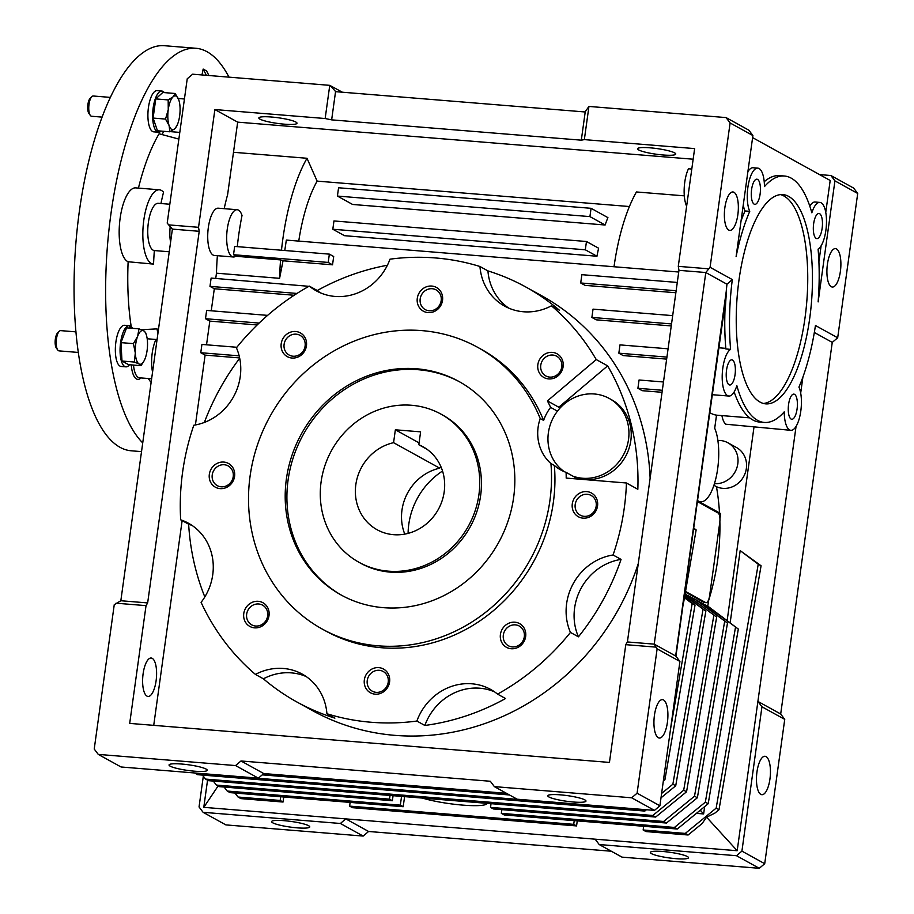<?xml version="1.0" encoding="UTF-8"?>
<svg xmlns="http://www.w3.org/2000/svg" width="914" height="914" viewBox="0 0 914 914"><rect width="100%" height="100%" fill="white"/><g stroke="black" fill="none" stroke-linecap="round" stroke-linejoin="round"><path stroke-width="1.37" d="M321.111 481.804A84.671 78.17 118.9 0 1 440.971 414.111A84.671 78.17 118.9 0 1 478.925 494.645A84.671 78.17 118.9 0 1 359.065 562.339A84.671 78.17 118.9 0 1 321.111 481.804M393.568 442.684A47.414 43.781 -61.1 0 0 355.832 484.637A47.414 43.781 -61.1 0 0 377.082 529.732A47.414 43.781 -61.1 0 0 444.204 491.823A47.414 43.781 -61.1 0 0 422.954 446.729A47.414 43.781 -61.1 0 0 418.818 444.741L420.611 431.854L395.362 429.797L393.568 442.684L439.714 468.174L440.765 466.334M439.714 468.174A47.414 43.781 -61.1 0 0 401.977 510.126A47.414 43.781 -61.1 0 0 404.776 534.107M426.827 449.162L418.818 444.741M419.08 442.902L395.362 429.797M440.971 414.111L442.673 415.059A84.671 78.17 118.9 0 1 476.845 511.726A84.671 78.17 118.9 0 1 390.221 572.118A84.671 78.17 118.9 0 1 360.779 563.287L359.065 562.339M341.905 595.425A121.928 112.571 118.9 0 1 293.725 456.2A121.928 112.571 118.9 0 1 418.304 369.724A121.928 112.571 118.9 0 1 459.833 381.983M383.446 607.673A121.928 112.571 118.9 0 1 341.048 594.957A121.928 112.571 118.9 0 1 291.84 455.755A121.928 112.571 118.9 0 1 416.59 368.776A121.928 112.571 118.9 0 1 458.988 381.504A121.928 112.571 118.9 0 1 508.195 520.694A121.928 112.571 118.9 0 1 383.446 607.673M550.925 463.547A160.887 148.525 118.9 0 1 378.145 645.832A160.887 148.525 118.9 0 1 322.219 629.049A160.887 148.525 118.9 0 1 257.291 445.381A160.887 148.525 118.9 0 1 421.891 330.617A160.887 148.525 118.9 0 1 477.828 347.411A160.887 148.525 118.9 0 1 540.208 418.521A43.015 39.713 -61.1 0 0 550.925 463.547L554.341 465.432A160.887 148.525 -61.1 0 1 381.572 647.729A160.887 148.525 -61.1 0 1 325.635 630.934L322.219 629.049M376.202 692.355A11.254 10.397 -61.1 0 0 388.222 682.187A11.254 10.397 -61.1 0 0 383.183 671.482A11.254 10.397 -61.1 0 0 379.264 670.305A11.254 10.397 -61.1 0 0 367.245 680.473A11.254 10.397 -61.1 0 0 372.295 691.178A11.254 10.397 -61.1 0 0 376.202 692.355M364.343 679.879A13.55 12.51 -61.1 0 0 375.117 694.172A13.55 12.51 -61.1 0 0 389.593 681.935A13.55 12.51 -61.1 0 0 378.807 667.631A13.55 12.51 -61.1 0 0 364.343 679.879M512.286 646.918A11.254 10.397 -61.1 0 0 524.305 636.75A11.254 10.397 -61.1 0 0 519.255 626.033A11.254 10.397 -61.1 0 0 515.347 624.868A11.254 10.397 -61.1 0 0 503.328 635.036A11.254 10.397 -61.1 0 0 508.367 645.741A11.254 10.397 -61.1 0 0 512.286 646.918M500.415 634.442A13.55 12.51 -61.1 0 0 511.2 648.734A13.55 12.51 -61.1 0 0 525.664 636.498A13.55 12.51 -61.1 0 0 514.89 622.194A13.55 12.51 -61.1 0 0 500.415 634.442M549.725 377.105A11.254 10.397 -61.1 0 0 561.744 366.925A11.254 10.397 -61.1 0 0 556.695 356.22A11.254 10.397 -61.1 0 0 552.787 355.043A11.254 10.397 -61.1 0 0 540.768 365.223A11.254 10.397 -61.1 0 0 545.807 375.928A11.254 10.397 -61.1 0 0 549.725 377.105M537.855 364.617A13.55 12.51 -61.1 0 0 548.64 378.922A13.55 12.51 -61.1 0 0 563.115 366.674A13.55 12.51 -61.1 0 0 552.33 352.381A13.55 12.51 -61.1 0 0 537.855 364.617M429.157 310.783A11.254 10.397 -61.1 0 0 441.176 300.603A11.254 10.397 -61.1 0 0 436.127 289.898A11.254 10.397 -61.1 0 0 432.208 288.721A11.254 10.397 -61.1 0 0 420.189 298.901A11.254 10.397 -61.1 0 0 425.238 309.606A11.254 10.397 -61.1 0 0 429.157 310.783M417.287 298.295A13.55 12.51 -61.1 0 0 428.072 312.599A13.55 12.51 -61.1 0 0 442.536 300.352A13.55 12.51 -61.1 0 0 431.751 286.059A13.55 12.51 -61.1 0 0 417.287 298.295M293.074 356.22A11.254 10.397 -61.1 0 0 305.093 346.04A11.254 10.397 -61.1 0 0 300.043 335.335A11.254 10.397 -61.1 0 0 296.125 334.17A11.254 10.397 -61.1 0 0 284.105 344.338A11.254 10.397 -61.1 0 0 289.155 355.043A11.254 10.397 -61.1 0 0 293.074 356.22M281.204 343.744A13.55 12.51 -61.1 0 0 291.989 358.037A13.55 12.51 -61.1 0 0 306.453 345.789A13.55 12.51 -61.1 0 0 295.668 331.496A13.55 12.51 -61.1 0 0 281.204 343.744M221.199 486.808A11.254 10.397 -61.1 0 0 233.219 476.628A11.254 10.397 -61.1 0 0 228.169 465.923A11.254 10.397 -61.1 0 0 224.25 464.746A11.254 10.397 -61.1 0 0 212.231 474.926A11.254 10.397 -61.1 0 0 217.281 485.631A11.254 10.397 -61.1 0 0 221.199 486.808M209.329 474.32A13.55 12.51 -61.1 0 0 220.114 488.624A13.55 12.51 -61.1 0 0 234.578 476.377A13.55 12.51 -61.1 0 0 223.793 462.073A13.55 12.51 -61.1 0 0 209.329 474.32M255.634 626.033A11.254 10.397 -61.1 0 0 267.653 615.865A11.254 10.397 -61.1 0 0 262.604 605.159A11.254 10.397 -61.1 0 0 258.685 603.983A11.254 10.397 -61.1 0 0 246.666 614.151A11.254 10.397 -61.1 0 0 251.716 624.856A11.254 10.397 -61.1 0 0 255.634 626.033M243.764 613.557A13.55 12.51 -61.1 0 0 254.549 627.849A13.55 12.51 -61.1 0 0 269.013 615.613A13.55 12.51 -61.1 0 0 258.228 601.309A13.55 12.51 -61.1 0 0 243.764 613.557M584.16 516.341A11.254 10.397 -61.1 0 0 596.179 506.162A11.254 10.397 -61.1 0 0 591.13 495.457A11.254 10.397 -61.1 0 0 587.222 494.28A11.254 10.397 -61.1 0 0 575.203 504.459A11.254 10.397 -61.1 0 0 580.241 515.165A11.254 10.397 -61.1 0 0 584.16 516.341M572.29 503.854A13.55 12.51 -61.1 0 0 583.075 518.158A13.55 12.51 -61.1 0 0 597.55 505.91A13.55 12.51 -61.1 0 0 586.765 491.606A13.55 12.51 -61.1 0 0 572.29 503.854M416.875 721.055A236.966 218.777 118.9 0 1 371.221 722.266A236.966 218.777 118.9 0 1 326.915 713.743L334.89 718.141A236.966 218.777 118.9 0 1 296.81 701.941A236.966 218.777 118.9 0 1 263.403 678.816L255.429 674.418A236.966 218.777 118.9 0 1 201.091 602.36A54.189 50.03 -61.1 0 0 188.455 523.219A54.189 50.03 -61.1 0 0 180.675 519.815A236.966 218.777 118.9 0 1 193.802 425.238A54.189 50.03 -61.1 0 0 236.418 347.811A236.966 218.777 118.9 0 1 309.309 286.116A54.189 50.03 -61.1 0 0 316.198 290.778A54.189 50.03 -61.1 0 0 389.992 259.176A236.966 218.777 118.9 0 1 435.647 257.965A236.966 218.777 118.9 0 1 479.953 266.5L487.927 270.898A236.966 218.777 118.9 0 1 526.018 287.11A236.966 218.777 118.9 0 1 559.425 310.223L551.45 305.813A236.966 218.777 118.9 0 1 596.248 359.568L607.65 365.863A236.966 218.777 118.9 0 1 637.835 489.287L626.444 482.992A236.966 218.777 118.9 0 1 613.077 554.992L621.052 559.402A236.966 218.777 118.9 0 1 578.436 636.83L570.45 632.419A236.966 218.777 118.9 0 1 497.559 694.114L505.533 698.524A236.966 218.777 118.9 0 1 424.85 725.465L416.875 721.055A54.189 50.03 -61.1 0 1 471.841 683.798A54.189 50.03 -61.1 0 1 490.681 689.453A54.189 50.03 -61.1 0 1 497.559 694.114M296.81 701.941L312.531 710.624A236.966 218.777 -61.1 0 0 394.917 735.359A236.966 218.777 -61.1 0 0 638.292 563.504M650.117 478.239A236.966 218.777 -61.1 0 0 541.739 295.793L526.018 287.11M306.133 676.52A54.189 50.03 -61.1 0 0 291.383 672.875A54.189 50.03 -61.1 0 0 263.403 678.816M326.915 713.743A54.189 50.03 -61.1 0 0 302.26 674.121A54.189 50.03 -61.1 0 0 283.409 668.465A54.189 50.03 -61.1 0 0 255.429 674.418M494.554 691.852A54.189 50.03 -61.1 0 0 479.816 688.208A54.189 50.03 -61.1 0 0 424.85 725.465M577.499 479.016A172.837 159.562 118.9 0 0 577.488 478.673L575.203 477.416A43.015 39.713 -61.1 0 0 584.891 479.507A43.015 39.713 -61.1 0 0 628.901 448.831A43.015 39.713 -61.1 0 0 611.535 399.726L609.261 398.458A43.015 39.713 -61.1 0 0 594.306 393.98A43.015 39.713 -61.1 0 0 557.449 411.163A43.015 39.713 -61.1 0 0 564.338 471.693M575.203 477.416L572.929 476.16A43.015 39.713 -61.1 0 0 582.606 478.251A43.015 39.713 -61.1 0 0 626.616 447.574A43.015 39.713 -61.1 0 0 609.261 398.458M733.988 192.294A19.274 6.832 -85.3 0 1 738.032 213.248A19.274 6.832 -85.3 0 1 729.795 230.385A19.274 6.832 -85.3 0 1 728.744 230.054A19.274 6.832 -85.3 0 1 724.688 209.1A19.274 6.832 -85.3 0 1 732.925 191.963A19.274 6.832 -85.3 0 1 733.988 192.294M663.541 699.964A19.274 6.832 -85.3 0 1 667.586 720.918A19.274 6.832 -85.3 0 1 659.36 738.044A19.274 6.832 -85.3 0 1 658.297 737.724A19.274 6.832 -85.3 0 1 654.253 716.759A19.274 6.832 -85.3 0 1 662.479 699.633A19.274 6.832 -85.3 0 1 663.541 699.964M233.333 256.983L214.402 255.452A23.707 8.409 -85.3 0 1 213.099 255.04A23.707 8.409 -85.3 0 1 208.118 229.265A23.707 8.409 -85.3 0 1 218.252 208.186L237.183 209.729A23.707 8.409 94.7 0 0 227.06 230.808A23.707 8.409 94.7 0 0 232.042 256.583A23.707 8.409 94.7 0 0 233.333 256.983A23.707 8.409 94.7 0 0 235.972 256.08L233.527 254.72L328.206 262.432L329.36 254.138L234.67 246.426L233.527 254.72M237.286 246.643A128.703 45.666 94.7 0 1 242.027 215.418A23.707 8.409 94.7 0 0 238.485 210.129A23.707 8.409 94.7 0 0 237.183 209.729M152.227 658.354A19.274 6.832 -85.3 0 1 156.283 679.308A19.274 6.832 -85.3 0 1 148.045 696.445A19.274 6.832 -85.3 0 1 146.994 696.114A19.274 6.832 -85.3 0 1 142.938 675.16A19.274 6.832 -85.3 0 1 151.176 658.023A19.274 6.832 -85.3 0 1 152.227 658.354M194.625 771.199A19.274 2.845 7.9 0 1 169.044 764.961A19.274 2.845 7.9 0 1 181.657 764.035A19.274 2.845 7.9 0 1 207.227 770.262A19.274 2.845 7.9 0 1 194.625 771.199M573.364 802.012A19.274 2.845 7.9 0 1 547.794 795.786A19.274 2.845 7.9 0 1 560.408 794.849A19.274 2.845 7.9 0 1 585.977 801.075A19.274 2.845 7.9 0 1 573.364 802.012M284.403 124.178A19.274 2.845 7.9 0 1 258.833 117.94A19.274 2.845 7.9 0 1 271.435 117.015A19.274 2.845 7.9 0 1 297.004 123.241A19.274 2.845 7.9 0 1 284.403 124.178M663.153 154.992A19.274 2.845 7.9 0 1 637.584 148.765A19.274 2.845 7.9 0 1 650.185 147.828A19.274 2.845 7.9 0 1 675.754 154.055A19.274 2.845 7.9 0 1 663.153 154.992M831.283 286.71A19.274 6.832 94.7 0 0 832.334 287.042A19.274 6.832 94.7 0 0 840.572 269.904A19.274 6.832 94.7 0 0 836.516 248.951A19.274 6.832 94.7 0 0 835.465 248.619A19.274 6.832 94.7 0 0 827.227 265.757A19.274 6.832 94.7 0 0 831.283 286.71M732.32 279.581L710.075 267.288L730.103 122.956L726.059 117.586L748.852 130.188L752.896 135.546L736.101 256.594A123.63 43.861 -85.3 0 1 749.743 211.34A23.707 8.409 -85.3 0 1 748.349 184.514A23.707 8.409 -85.3 0 1 757.786 168.13A23.707 8.409 -85.3 0 1 764.458 186.605A123.63 43.861 -85.3 0 1 784.372 176.014A123.63 43.861 -85.3 0 1 811.849 212.791A23.707 8.409 -85.3 0 1 819.812 202.405A23.707 8.409 -85.3 0 1 826.45 223.781A23.707 8.409 -85.3 0 1 818.087 249.111A123.63 43.861 -85.3 0 1 818.133 301.906L834.928 180.869L857.709 193.46L837.681 337.792L815.448 325.51A123.63 43.861 -85.3 0 1 798.939 387.113A23.707 8.409 -85.3 0 1 800.333 413.951A23.707 8.409 -85.3 0 1 790.896 430.323A23.707 8.409 -85.3 0 1 789.605 429.923A23.707 8.409 -85.3 0 1 784.223 411.848A123.63 43.861 -85.3 0 1 764.321 422.451A123.63 43.861 -85.3 0 1 757.535 420.337A123.63 43.861 -85.3 0 1 736.844 385.662A23.707 8.409 -85.3 0 1 728.869 396.048A23.707 8.409 -85.3 0 1 727.567 395.648A23.707 8.409 -85.3 0 1 722.334 372.798A23.707 8.409 -85.3 0 1 730.594 349.354A123.63 43.861 -85.3 0 1 732.32 279.581L726.973 284.22A123.63 43.861 94.7 0 0 726.219 291.555L675.652 655.978L724.539 307.732L725.088 308.178A123.63 43.861 94.7 0 0 725.865 348.965L730.594 349.354M721.911 415.596A23.707 8.409 94.7 0 0 725.67 424.199L790.896 430.323M734.159 391.946A123.63 43.861 94.7 0 0 752.805 419.949A123.63 43.861 94.7 0 0 759.58 422.062L764.321 422.451M754.141 204.119A12.613 4.479 94.7 0 0 754.838 204.336A12.613 4.479 94.7 0 0 760.231 193.117A12.613 4.479 94.7 0 0 757.58 179.407A12.613 4.479 94.7 0 0 756.883 179.19A12.613 4.479 94.7 0 0 751.491 190.398A12.613 4.479 94.7 0 0 754.141 204.119M816.179 238.394A12.613 4.479 94.7 0 0 816.865 238.611A12.613 4.479 94.7 0 0 822.257 227.392A12.613 4.479 94.7 0 0 819.607 213.67A12.613 4.479 94.7 0 0 818.91 213.465A12.613 4.479 94.7 0 0 813.529 224.673A12.613 4.479 94.7 0 0 816.179 238.394M791.113 419.058A12.613 4.479 94.7 0 0 791.798 419.263A12.613 4.479 94.7 0 0 797.191 408.055A12.613 4.479 94.7 0 0 794.54 394.334A12.613 4.479 94.7 0 0 793.843 394.117A12.613 4.479 94.7 0 0 788.462 405.336A12.613 4.479 94.7 0 0 791.113 419.058M729.075 384.783A12.613 4.479 94.7 0 0 729.772 385A12.613 4.479 94.7 0 0 735.164 373.78A12.613 4.479 94.7 0 0 732.514 360.059A12.613 4.479 94.7 0 0 731.817 359.842A12.613 4.479 94.7 0 0 726.424 371.061A12.613 4.479 94.7 0 0 729.075 384.783M763.498 403.474A104.996 37.257 94.7 0 0 806.319 306.841A104.996 37.257 94.7 0 0 783.915 195.984A104.996 37.257 94.7 0 0 780.487 194.591M760.071 402.091A104.996 37.257 94.7 0 0 765.829 403.874A104.996 37.257 94.7 0 0 810.684 310.532A104.996 37.257 94.7 0 0 788.611 196.373A104.996 37.257 94.7 0 0 782.852 194.579A104.996 37.257 94.7 0 0 738.009 287.921A104.996 37.257 94.7 0 0 760.071 402.091M170.187 226.695A23.707 8.409 94.7 0 0 170.575 242.267A23.707 8.409 -85.3 0 1 170.187 226.695M709.961 412.762A120.237 42.661 94.7 0 0 710.658 413.162A120.237 42.661 94.7 0 0 716.519 415.139L714.702 428.232A40.639 14.418 94.7 0 1 716.782 474.149A40.639 14.418 94.7 0 1 700.684 501.786L699.164 501.66M719.501 512.903A235.058 217.006 -61.1 0 0 716.462 486.694A22.016 20.325 -61.1 0 0 722.848 488.35A22.016 20.325 -61.1 0 0 745.367 472.652A22.016 20.325 -61.1 0 0 736.49 447.517L727.944 442.799A22.016 20.325 118.9 0 1 736.855 467.854A22.016 20.325 118.9 0 1 714.451 483.643M717.867 440.457A22.016 20.325 118.9 0 1 720.289 440.502A22.016 20.325 118.9 0 1 727.944 442.799M716.462 486.694L713.925 485.288M766.069 756.609A19.274 6.832 -85.3 0 1 770.125 777.563A19.274 6.832 -85.3 0 1 761.888 794.7A19.274 6.832 -85.3 0 1 760.836 794.369A19.274 6.832 -85.3 0 1 756.781 773.415A19.274 6.832 -85.3 0 1 765.018 756.278A19.274 6.832 -85.3 0 1 766.069 756.609M675.903 858.669A19.274 2.845 7.9 0 1 650.334 852.431A19.274 2.845 7.9 0 1 662.936 851.505A19.274 2.845 7.9 0 1 688.505 857.732A19.274 2.845 7.9 0 1 675.903 858.669M297.153 827.844A19.274 2.845 7.9 0 1 271.584 821.617A19.274 2.845 7.9 0 1 284.185 820.681A19.274 2.845 7.9 0 1 309.766 826.919A19.274 2.845 7.9 0 1 297.153 827.844M697.77 500.655A40.639 14.418 94.7 0 0 698.456 501.089A40.639 14.418 94.7 0 0 700.684 501.786M685.523 591.449L705.597 602.543L704.02 602.417L685.409 592.135M697.622 501.683L718.027 512.948A8.466 3.005 -85.3 0 1 719.729 522.819L709.595 595.825A8.466 3.005 -85.3 0 1 706.065 602.68A8.466 3.005 -85.3 0 1 705.597 602.543M706.065 602.68L704.488 602.554A8.466 3.005 -85.3 0 1 704.02 602.417M392.369 800.733L389.524 799.156L216.412 785.08L219.257 786.646L392.369 800.733L393.066 795.694M216.412 785.08L213.27 781.059M687.865 595.448L697.805 600.772L727.487 623.085L697.371 797.751L666.477 823.034L493.366 808.947L490.521 807.382L491.035 803.669M694.96 599.196L727.487 623.085M724.642 621.509L694.526 796.174L697.371 797.751M694.526 796.174L663.633 821.469L666.477 823.034M663.633 821.469L490.521 807.382M685.123 593.769L716.667 617.099L686.551 791.775L655.658 817.059L208.438 780.67L205.593 779.094L202.44 775.083M685.1 593.94L716.667 617.099M713.823 615.522L683.695 790.199L686.551 791.775M683.695 790.199L652.802 815.482L655.658 817.059M652.802 815.482L205.593 779.094M684.769 595.848L705.848 611.123L675.72 785.789L660.993 797.842M684.86 595.345L705.848 611.123M702.992 609.547L672.875 784.212L675.72 785.789M672.875 784.212L661.61 793.443M642.131 809.381L644.827 811.072L197.618 774.695L194.659 772.97M646.472 809.735L644.827 811.072M641.982 809.507L194.762 773.118M684.529 597.253L695.017 605.137L692.172 603.571L670.579 728.812M663.598 779.094L664.901 779.813L663.313 781.104M695.017 605.137L664.901 779.813M506.63 793.386L263.712 773.621M509.475 794.963L262.272 774.855M684.437 597.756L692.172 603.571M698.684 601.435L707.779 606.279L708.704 599.573M719.935 518.684L720.643 513.531L697.736 500.872M705.779 605.182L738.318 629.061L708.19 803.726L677.297 829.021L504.197 814.934L501.34 813.357L501.855 809.644M707.802 606.131L738.318 629.061M735.462 627.484L705.345 802.161L708.19 803.726M705.345 802.161L674.452 827.444L677.297 829.021M674.452 827.444L501.34 813.357M403.188 806.719L400.343 805.143L227.232 791.056L230.088 792.632L403.188 806.719L404.594 796.631M227.232 791.056L224.09 787.045M574.232 820.635L573.718 824.348L576.563 825.925L352.473 807.69L349.616 806.114L350.131 802.401M573.718 824.348L349.616 806.114M280.701 796.745L280.187 800.458L283.032 802.035L240.908 798.608L238.063 797.031L234.909 793.021M280.187 800.458L238.063 797.031M389.524 799.156L390.038 795.443M705.757 605.342L703.654 605.171M694.937 599.356L692.835 599.184M400.343 805.143L401.554 796.38M576.563 825.925L577.26 820.875M283.032 802.035L283.728 796.997M730.137 622.914L740.169 550.628L758.232 564.212L716.165 808.136L685.271 833.419L643.148 829.992L645.992 831.569L688.128 834.996L702.101 823.548L706.579 817.185L737.187 850.728L757.9 701.426L761.945 706.785L741.917 851.117L736.49 855.71L599.196 844.536L595.151 839.178L345.812 818.887L340.385 823.48L203.091 812.306L199.046 806.948L203.319 776.192M685.271 833.419L688.128 834.996M643.148 829.992L643.662 826.279M758.232 564.212L761.076 565.777L719.01 809.713L716.165 808.136M693.932 528.246L696.137 529.903L693.886 528.658M696.137 529.903L683.683 602.166M725.065 308.738L724.402 308.681M207.547 780.179L203.788 807.336L218.092 786.006M203.091 812.306L225.872 824.896L363.178 836.07L368.593 831.477L345.812 818.887L203.788 807.336M708.521 600.875A235.058 217.006 -61.1 0 0 719.866 521.597M719.01 809.713L714.782 813.174L706.579 817.185M696.434 813.357L703.631 813.94L704.637 806.639M700.901 809.701L700.752 810.787L703.631 813.94M700.752 810.787L699.678 810.707M595.151 839.178L737.187 850.728M740.169 550.628L761.076 565.777M725.807 348.348L718.975 347.788M726.219 291.555L726.527 291.577A123.63 43.861 94.7 0 0 725.396 308.201M726.527 291.577L675.914 656.332M757.786 168.13L753.045 167.742A23.707 8.409 94.7 0 0 747.892 171.638M743.265 204.987A23.707 8.409 94.7 0 0 745.013 210.963A123.63 43.861 94.7 0 0 741.048 220.971M784.372 176.014L779.631 175.625A123.63 43.861 94.7 0 0 764.218 181.726M819.812 202.405L815.082 202.017A23.707 8.409 94.7 0 0 809.793 206.13M818.91 261.77L821.126 245.775M825.753 212.425L830.186 180.481L752.61 137.626M340.385 823.48L363.178 836.07M368.593 831.477L611.306 851.231M599.196 844.536L621.988 857.126L759.283 868.3L764.71 863.707L784.738 719.375L780.693 714.005L832.254 342.384L837.681 337.792M736.49 855.71L759.283 868.3M741.917 851.117L764.71 863.707M761.945 706.785L784.738 719.375M796.06 426.438L757.9 701.426L780.693 714.005M819.504 174.585L830.883 175.511L834.928 180.869M857.709 193.46L853.665 188.101L830.883 175.511M814.34 332.49L832.254 342.384M800.687 393.089L802.903 377.094M754.073 426.518L727.133 620.663M342.35 92.211L329.76 85.345L192.648 74.194L187.233 78.787L167.205 223.119L172.392 229.117L120.831 600.738L114.25 604.691L94.222 749.034L98.266 754.393L235.561 765.566L240.988 760.974L490.327 781.264L494.371 786.623L631.665 797.796L637.092 793.203L657.12 648.86L654.23 644.141L705.802 272.521L710.075 267.288M338.568 187.77L337.415 196.064L589.918 216.607L591.072 208.312L338.568 187.77M333.964 220.948L332.81 229.243L585.314 249.796L586.468 241.502L333.964 220.948M506.493 793.318L263.78 773.564L258.365 778.157L121.059 766.983L98.266 754.393M726.059 117.586L588.947 106.435L585.051 111.965L335.712 91.674L330.023 85.402M657.12 648.86L679.925 661.462L676.143 656.458M675.652 655.978L654.23 644.141L627.404 641.959L625.782 644.667L655.806 647.112M679.925 661.462L659.897 805.794L654.47 810.387L517.175 799.213L494.371 786.623M708.304 268.785L678.279 266.351L678.965 270.338L705.802 272.521L726.973 284.22M745.013 210.963L749.743 211.34M172.392 229.117L199.218 231.299L198.532 227.312L168.519 224.867M591.072 208.312L607.913 217.623A101.614 36.046 94.7 0 0 605.114 225.004L352.61 204.462L337.415 196.064M589.918 216.607L605.114 225.004M586.468 241.502L598.601 248.208A101.614 36.046 94.7 0 0 596.968 256.24L344.475 235.686L332.81 229.243M585.314 249.796L596.968 256.24M684.312 195.847L636.441 191.963A120.237 42.661 -85.3 0 0 614.014 266.751M691.784 169.044L688.471 168.77A23.707 8.409 94.7 0 0 686.631 206.221M116.021 603.194L146.034 605.639L147.657 602.92L120.831 600.738M258.365 778.157L235.561 765.566M263.78 773.564L240.988 760.974M654.47 810.387L631.665 797.796M659.897 805.794L637.092 793.203M730.103 122.956L752.896 135.546M585.234 111.805L581.304 140.173L331.645 119.86L335.575 91.491M331.645 119.86L325.156 118.523L329.76 85.345M588.947 106.435L584.343 139.614L581.304 140.173M206.53 344.807L209.82 321.111L205.49 318.712L206.644 310.417L267.596 315.376M205.49 318.712L259.13 323.076M211.248 310.794L214.31 288.755L209.98 286.368L211.134 278.073L308.932 286.322M209.98 286.368L296.981 293.44M325.156 118.523L214.881 109.554L198.532 227.312M199.218 231.299L147.657 602.92M239.16 355.843L200.772 352.724L201.925 344.429L236.852 347.274M629.403 206.53L317.135 181.121L307.001 158.271L233.493 152.284M298.752 241.102A101.614 36.046 -85.3 0 1 317.135 181.121M307.001 158.271A128.703 45.666 94.7 0 0 281.478 250.242M224.181 208.666A128.703 45.666 -85.3 0 1 227.62 194.602L237.674 122.145L214.881 109.554M146.034 605.639L129.697 723.397L609.444 762.425L625.782 644.667M627.404 641.959L678.965 270.338M678.279 266.351L694.629 148.594L584.343 139.614M237.674 122.145L693.155 159.207M677.285 282.437L581.864 274.68L580.71 282.974L676.143 290.743M672.681 315.627L593.037 309.138L591.884 317.432L671.539 323.922M668.077 348.805L619.989 344.886L618.847 353.181L666.934 357.1M662.33 390.278L637.915 388.29L639.057 379.996L663.473 381.983M662.044 392.3L642.245 390.689L637.915 388.29M195.413 424.964L205.102 355.112L200.772 352.724M205.102 355.112L239.639 357.922M209.82 321.111L257.177 324.961M214.31 288.755L294.182 295.256M215.738 278.439L216.469 273.183L279.593 278.324L283.032 260.787L280.575 259.907A128.703 45.666 94.7 0 0 279.593 278.324M217.383 255.692A128.703 45.666 94.7 0 0 216.469 273.183M153.723 725.35L182.137 520.614M280.575 259.907L235.732 256.251M283.032 260.787L332.536 264.82L328.206 262.432M332.536 264.82L333.69 256.526L329.36 254.138M284.78 250.505L286.333 240.085L678.736 272.018M675.857 292.754L585.04 285.362L580.71 282.974M671.253 325.932L596.214 319.831L591.884 317.432M666.649 359.111L623.177 355.58L618.847 353.181M621.052 559.402A54.189 50.03 -61.1 0 0 578.436 636.83M204.827 596.945A236.966 218.777 118.9 0 1 188.65 524.213L180.675 519.815M192.34 525.619A54.189 50.03 -61.1 0 0 188.65 524.213M204.37 422.428A236.966 218.777 118.9 0 1 239.708 358.242M309.309 286.116L317.284 290.526A236.966 218.777 118.9 0 1 387.387 265.254M317.284 290.526A54.189 50.03 -61.1 0 0 320.288 292.777M487.927 270.898A54.189 50.03 -61.1 0 0 508.721 308.109M607.65 365.863L558.797 407.21L547.406 400.915A172.837 159.562 118.9 0 1 550.616 407.381L557.449 411.163M559.528 408.627A172.837 159.562 -61.1 0 0 558.797 407.21M572.929 476.16L566.097 472.378A172.837 159.562 118.9 0 1 566.2 478.091L626.444 482.992M613.077 554.992A54.189 50.03 -61.1 0 0 570.45 632.419M479.953 266.5A54.189 50.03 -61.1 0 0 504.619 306.11A54.189 50.03 -61.1 0 0 551.45 305.813M596.248 359.568L547.406 400.915M540.208 418.521L543.624 420.406A43.015 39.713 118.9 0 1 550.616 407.381M566.097 472.378A43.015 39.713 118.9 0 1 560.819 469.99A43.015 39.713 118.9 0 1 554.341 465.432M543.624 420.406A160.887 148.525 -61.1 0 0 481.244 349.297L477.828 347.411M422.451 798.082A37.257 5.507 -172.1 0 0 479.713 805.531A37.257 5.507 -172.1 0 0 487.128 803.349M447.963 800.161L454.921 800.721M164.292 92.6A20.656 7.335 94.7 0 0 161.801 91.046L157.071 90.657A20.656 7.335 94.7 0 0 148.091 110.663A20.656 7.335 94.7 0 0 153.712 131.845L158.453 132.233A20.656 7.335 94.7 0 0 161.161 131.09M161.801 91.046A20.656 7.335 94.7 0 0 152.821 111.04A20.656 7.335 94.7 0 0 158.453 132.233M110.274 97.387L93.262 96.004A10.157 3.61 94.7 0 0 91.834 96.644L90.2 98.255A8.283 2.936 94.7 0 0 87.904 104.447A8.283 2.936 94.7 0 0 88.955 113.53L90.315 115.393A10.157 3.61 94.7 0 0 91.617 116.261L102.025 117.106M91.834 96.644A10.157 3.61 94.7 0 0 89.024 104.242A10.157 3.61 94.7 0 0 90.315 115.393M175.202 93.491L173.1 96.815L168.176 99.923L168.256 109.611L165.514 119.083L169.113 125.561L169.878 131.799L174.803 128.703L176.848 125.801A16.932 6.01 -85.3 0 1 174.803 128.703A16.932 6.01 -85.3 0 1 169.113 125.561A16.932 6.01 -85.3 0 1 168.256 109.611A16.932 6.01 -85.3 0 1 173.1 96.815A16.932 6.01 -85.3 0 1 178.79 99.969L175.202 93.491L162.783 92.485L155.757 98.906L168.176 99.923M165.514 119.083L153.106 118.066L157.471 130.793L169.878 131.799M153.106 118.066L155.757 98.906M178.79 99.969A16.932 6.01 94.7 0 1 178.927 100.357L178.916 100.357A16.932 6.01 94.7 0 1 179.647 115.907A16.932 6.01 -85.3 0 1 176.848 125.801M142.733 442.913A203.216 72.103 -85.3 0 1 111.04 213.053A203.216 72.103 -85.3 0 1 195.87 48.271L164.314 45.7A203.216 72.103 94.7 0 0 79.472 210.483A203.216 72.103 94.7 0 0 131.353 450.796L141.521 451.63M195.87 48.271A203.216 72.103 -85.3 0 1 228.991 77.142M170.244 131.627L179.784 132.404M141.019 377.928A23.707 8.409 -85.3 0 1 137.763 379.356A23.707 8.409 -85.3 0 1 131.262 364.892M206.381 75.302L203.171 69.076L206.587 70.961L208.94 75.519M133.501 365.074A22.016 7.815 94.7 0 0 139.488 377.802L151.621 378.784M169.25 251.773L154.352 250.562A137.363 48.728 94.7 0 0 153.552 264.077A37.257 13.219 -85.3 0 1 153.335 264.066A37.257 13.219 -85.3 0 1 143.178 225.861A37.257 13.219 -85.3 0 1 159.379 189.804A37.257 13.219 -85.3 0 1 163.526 192.203A137.363 48.728 94.7 0 0 160.955 203.525M169.821 204.245L158.282 203.308A23.707 8.409 94.7 0 0 147.977 226.146A23.707 8.409 94.7 0 0 154.352 250.562M203.171 69.076L201.96 74.948M153.141 264.055L128.131 261.758A142.298 50.487 94.7 0 0 131.216 326.641M159.379 189.804L135.706 187.873A37.257 13.219 94.7 0 0 119.711 221.759A37.257 13.219 94.7 0 0 128.131 261.758M178.858 139.077L159.093 133.775A142.298 50.487 94.7 0 0 138.437 188.101M141.35 329.726L157.025 328.869A137.363 48.728 94.7 0 0 157.882 333.679M152.558 372.101A23.707 8.409 -85.3 0 1 155.974 339.482L157.071 339.562M150.113 378.67L148.445 378.796A142.298 50.487 94.7 0 0 151.118 382.429M161.835 134.529A137.363 48.728 -85.3 0 1 164.006 131.33M147.188 338.763L155.974 339.482M129.571 328.092L129.822 325.784A20.656 7.335 94.7 0 0 129.251 325.67L124.51 325.281A20.656 7.335 94.7 0 0 115.53 345.275A20.656 7.335 94.7 0 0 121.162 366.468L125.892 366.857A20.656 7.335 94.7 0 0 129.502 364.743M129.251 325.67A20.656 7.335 94.7 0 0 120.26 345.663A20.656 7.335 94.7 0 0 125.892 366.857M132.461 328.332A20.656 7.335 94.7 0 0 130.919 326.378L129.765 326.287M130.611 328.183L130.919 326.378M76.022 331.873L60.712 330.628A10.157 3.61 94.7 0 0 59.284 331.268L57.639 332.879A8.283 2.936 94.7 0 0 55.206 340.374A8.283 2.936 94.7 0 0 56.405 348.154L57.753 350.016A10.157 3.61 94.7 0 0 58.507 350.702A10.157 3.61 94.7 0 0 59.056 350.885L78.41 352.45M59.284 331.268A10.157 3.61 94.7 0 0 56.291 340.465A10.157 3.61 94.7 0 0 57.753 350.016M140.973 365.68L128.554 364.663L121.985 361.03L120.991 342.624L133.41 343.63L135.306 352.953L134.392 362.047L139.088 363.978L140.973 365.68L143.704 361.544M121.985 361.03L134.392 362.047M120.991 342.624L126.589 327.852L138.997 328.857L137.614 336.363L133.41 343.63M146.366 334.981A16.932 6.01 -85.3 0 1 147.474 341.813A16.932 6.01 -85.3 0 1 145.177 358.402A16.932 6.01 -85.3 0 1 144.298 360.424A16.932 6.01 -85.3 0 1 139.088 363.978A16.932 6.01 -85.3 0 1 135.306 352.953A16.932 6.01 -85.3 0 1 137.614 336.363A16.932 6.01 94.7 0 1 143.692 330.799A16.932 6.01 -85.3 0 1 146.366 334.981L145.577 332.502L143.692 330.799L138.997 328.857M408.09 533.376A71.132 65.659 118.9 0 1 408.787 524.305A71.132 65.659 118.9 0 1 442.536 471.03M728.869 396.048L712.463 394.711M749.697 417.858L716.507 415.162M184.422 98.986L178.207 98.484M150.364 263.826L153.335 264.066"/></g></svg>
